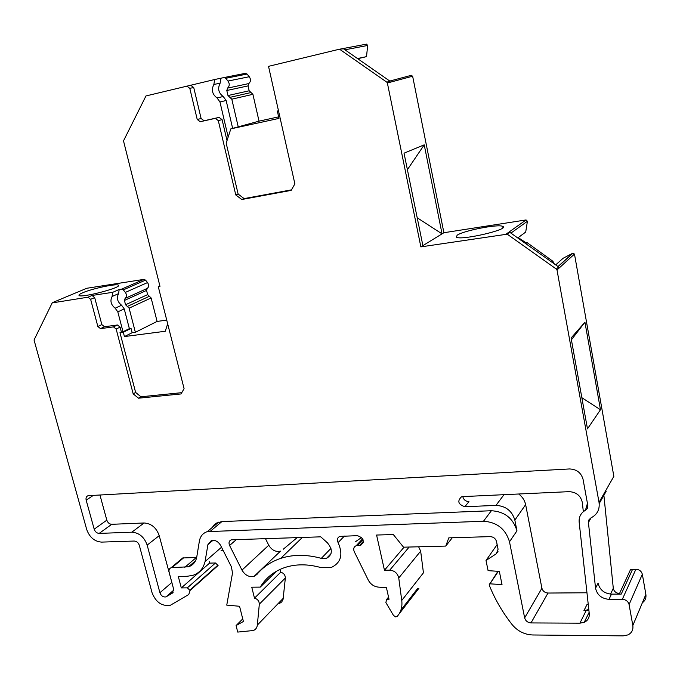<?xml version="1.0" encoding="UTF-8"?>
<svg xmlns="http://www.w3.org/2000/svg" width="680" height="680" viewBox="0 0 680 680"><rect width="100%" height="100%" fill="white"/><g stroke="black" fill="none" stroke-linecap="round" stroke-linejoin="round"><path stroke-width="1.02" d="M358.522 59.253L359.83 58.216L366.512 56.635L367.676 45.458L366.554 44.132L339.184 49.274M517.744 237.957L525.708 232.058L527.408 221.28L526.073 219.938L443.896 232.722L412.632 76.211L411.145 75.37M524.986 243.091L525.683 242.556L518.236 237.592M525.683 242.556L525.053 243.143M555.73 264.851L553.869 263.5L552.925 261.298L527.042 242.599L525.92 242.479M558.008 266.526L572.755 253.215L563.116 258.264L555.696 264.885M572.755 253.215L574.472 254.074L557.005 269.96L556.342 269.067L558.645 266.985L509.813 232.33L507.221 234.175L420.869 246.882L387.37 82.994L386.758 82.135L390.082 81.252L343.485 48.782L339.082 49.291L268.524 66.343L294.882 183.881L291.176 190.383L241.782 199.504L235.773 194.947L238.127 194.064L226.185 143.191L230.826 128.877L259.029 121.15L252.9 94.316L251.039 92.548L229.891 97.367L231.812 99.186L238.229 126.845M598.188 583.806L598.111 583.083L595.553 588.2L588.421 522.512L588.982 519.715L591.098 517.794C597.287 514.548 599.93 509.405 599.029 502.358L613.853 476.348L574.472 254.074M599.19 503.557L606.194 491.24L604.784 492.26M603.763 494.054L613.292 588.302C613.972 591.413 616.046 593.173 619.505 593.581M642.354 602.769C645.192 600.729 646.365 597.933 645.864 594.388L642.337 574.243C641.461 571.183 639.31 569.517 635.885 569.262L630.437 569.763L619.267 594.082M363.392 541.322L359.601 545.419L356.209 545.692C353.778 546.822 353.132 548.828 354.263 551.701L368.279 580.108C370.532 584.213 373.855 586.542 378.25 587.104L386.444 587.733L389.036 599.284L386.656 599.42L385.866 602.523L393.448 615.383L395.615 616.921L397.12 616.488C400.962 612.229 402.509 606.883 401.752 600.465L423.436 572.823L420.656 551.149L418.633 546.788M400.936 610.045L417.392 588.787L418.863 588.344L399.092 613.938M355.521 541.688L361.615 537.472M279.327 603.577L281.724 601.944L283.075 599.327L285.353 577.983C285.26 574.983 283.704 573.062 280.704 572.22L280.024 569.415M221.025 550.8L222.947 550.043M87.966 297.202L90.635 299.336L94.681 297.585L92.029 295.46L87.966 297.202L52.19 302.898L34.042 340.025L86.7 529.473C89.564 537.336 94.52 541.543 101.592 542.104L134.215 541.042C136.655 541.229 138.355 542.665 139.315 545.335L152.073 592.79C155.881 602.318 161.976 606.483 170.349 605.277L188.776 594.507L190.06 590.486L218.084 565.505L215.466 562.981L209.584 563.108L209.1 561.229M166.744 320.127L157.097 321.427L151.113 297.933L147.636 294.618L146.566 290.42L147.212 288.456C149.005 286.926 149.107 284.962 147.518 282.574L145.537 280.118L143.905 279.387L86.802 288.269L52.657 302.541L86.538 288.379M247.07 74.052L225.734 78.302L227.987 81.064L249.262 76.73L247.07 74.052L245.48 73.312L223.966 77.554M251.039 92.548L249.177 90.78L248.055 85.892L248.821 83.564C250.852 81.583 250.996 79.305 249.262 76.738M259.029 121.15L278.647 116.867M297.202 537.582L283.262 549.219M265.447 538.594L268.753 545.215C271.771 550.196 275.68 552.168 280.475 551.131L254.082 576.36L256.938 574.421C263.109 566.976 271.039 561.629 280.721 558.373L302.379 537.421M518.704 494.003C522.427 496.85 524.739 500.395 525.64 504.645L541.909 588.242C542.793 591.167 544.825 592.773 548.004 593.045L586.959 592.773M225.734 78.302L224.094 77.537L214.702 79.509L145.962 95.948L123.505 140.879L159.978 286.322L158.253 286.577L184.076 388.662L181.05 393.941L138.507 398.2L133.186 393.865L135.635 392.445L119.969 332.664L123.301 332.223L131.044 328.406L129.37 328.635L123.012 331.755L117.81 311.865L124.228 308.89L129.37 328.635M180.769 560.226L182.75 557.948L171.02 567.783C169.303 568.488 168.666 569.942 169.116 572.135L173.612 589.135L172.371 593.13L165.98 596.904C163.191 597.295 161.168 595.901 159.902 592.731L147.16 545.096C144.279 537.038 139.162 532.737 131.835 532.193L99.169 533.4C96.806 533.222 95.149 531.811 94.197 529.185L86.173 500.191C85.68 497.845 86.326 496.34 88.12 495.669L569.483 468.954C576.597 469.234 581.119 472.685 583.049 479.298L587.86 505.69L587.248 508.546L585.429 510.263C580.856 512.95 578.765 516.936 579.164 522.223L589.262 613.623C589.534 617.678 587.851 620.585 584.213 622.336L579.887 623.178L530.995 622.931C527.688 622.608 525.572 620.925 524.645 617.873L509.498 541.79L516.962 530.851L514.845 520.123C512.023 510.833 505.725 505.929 495.958 505.401L464.856 506.719C458.21 504.433 457.07 501.143 461.456 496.842L462.774 496.604C463.624 499.758 465.673 501.432 468.937 501.627L464.856 506.719M443.896 232.722L422.892 245.642L404.03 153.179L424.226 144.831L407.397 169.677M417.205 217.787L442.042 233.861L424.226 144.831M571.404 339.804L584.936 322.209L600.474 409.743L581.851 397.698M600.474 409.743L587.477 428.868L571.081 338.028L584.936 322.209M632.553 569.321L621.256 594.073L611.465 594.133C604.469 593.546 600.049 590.104 598.221 583.806M595.553 588.2C597.082 594.923 601.562 598.646 609.008 599.352L622.336 599.301C625.914 599.598 628.159 601.358 629.085 604.554L632.833 625.532C633.394 629.833 631.754 632.961 627.904 634.916L623.169 635.868L532.712 634.976C524.45 634.61 517.565 631.125 512.057 624.52C502.358 612.119 494.725 598.918 489.149 584.936L497.938 571.31M498.075 551.208L496.315 553.75L486.013 560.49L488.087 570.648L499.35 571.404L502.019 584.604L489.6 583.806M496.315 553.75L498.075 549.244L496.544 541.629C495.592 538.509 493.467 536.843 490.187 536.622L448.8 537.854L445.774 546.074L452.276 537.752M404.048 547.179L384.464 570.24L376.584 535.049L393.303 534.523L403.529 547.188L445.774 546.074M401.752 600.465L398.752 577.983C397.562 573.223 394.553 570.613 389.725 570.154L384.464 570.24M359.601 545.419L360.85 545.198C364.803 541.127 363.647 537.948 357.391 535.662L339.847 536.384C337.348 537.582 336.762 539.656 338.079 542.615C343.341 554.413 341.105 562.692 331.373 567.443L320.688 567.519C307.725 563.933 295.749 563.95 284.758 567.545C274.023 571.268 265.854 577.796 260.262 587.112L251.761 587.197L254.49 598.154C257.593 599.054 259.199 601.06 259.326 604.163L257.329 625.115C256.998 627.793 255.672 629.595 253.325 630.521L237.728 632.077L236.079 625.575L243.398 621.477L239.555 606.271L226.754 605.123L232.5 573.096L231.447 566.908L220.634 545.453C218.221 541.45 215.135 539.801 211.369 540.515L207.91 544.637L205.062 561.553L221.535 547.23M276.42 571.26L260.262 587.112M194.438 562.564L190.476 565.972M205.062 561.553C203.328 568.548 199.291 573.138 192.95 575.34L187.068 576.292L178.287 576.428L181.314 587.919L187.349 587.851L190.06 590.486M147.212 288.456L125.086 298.435C126.905 296.871 126.99 294.856 125.349 292.409L123.326 289.875L121.652 289.119L119.187 289.493L112.701 292.324L112.09 296.488L118.575 293.632L119.187 289.493M82.747 292.749C92.454 288.49 117.47 283.228 118.431 285.251C122.026 287.623 80.155 298.418 78.99 295.392C78.642 294.848 79.891 293.964 82.747 292.749M151.113 297.933L129.115 308.168L125.553 304.759L124.44 300.45L125.086 298.435M268.753 545.215L241.978 570.112L229.594 545.496C228.48 542.725 229.041 540.829 231.259 539.81L320.748 536.835L327.309 542.7C332.877 549.44 332.63 554.65 326.553 558.322L331.041 553.648M241.978 570.112C245.114 575.297 249.152 577.38 254.082 576.36M588.803 609.518L583.908 610.683L586.976 604.554L588.251 604.477M218.178 522.299L217.872 522.843M99.169 533.4L111.749 524.306C109.404 524.135 107.772 522.759 106.828 520.158L99.926 494.946M111.749 524.306L144.092 522.979C151.351 523.49 156.392 527.714 159.222 535.653L172.286 584.12M182.75 557.948L196.681 557.481M212.185 527.561L214.013 525.011L216.444 523.098L221.935 521.568L491.377 510.731C504.611 511.555 513.137 518.262 516.962 530.851M462.774 496.604L569.058 491.657C576.342 492.082 580.762 495.694 582.318 502.494L583.329 511.675M583.908 610.683L586.101 610.683L579.887 623.178M588.897 610.334L586.101 610.683M585.471 510.238L587.452 503.344M330.964 548.386L321.308 558.356L326.553 558.322M321.308 558.356C306.672 554.361 293.139 554.361 280.721 558.373M195.534 560.779L188.547 566.771C192.763 565.327 195.466 562.3 196.647 557.685L199.393 541.016C200.303 536.222 202.938 533.094 207.29 531.624L483.48 521.245C496.927 522.138 505.597 528.981 509.498 541.79M188.547 566.771L171.946 567.638L183.668 557.804M171.02 567.783L171.946 567.638M599.029 502.358L557.005 269.96M556.342 269.067L507.221 234.175M386.758 82.127L339.906 49.453M186.787 86.088L189.788 88.323L197.234 119.484L200.226 121.728L215.271 118.362L218.297 120.615L235.773 194.947M90.635 299.336L97.852 326.493L100.504 328.635L113.483 326.885L116.161 329.035L133.186 393.865M422.883 245.642L420.869 246.882M457.13 235.203C463.513 230.648 498.381 223.848 502.698 226.363C510.918 229.092 461.584 240.686 456.399 237.235L457.13 235.203M125.349 292.409L147.518 282.574M280.704 572.22L254.49 598.154M242.743 618.894L236.079 625.575M228.174 137.054L219.954 101.949L217.013 97.92C212.237 94.325 211.191 89.845 213.86 84.465L220.125 83.189C217.456 88.519 218.493 92.965 223.236 96.517L226.151 100.521L232.645 128.384M248.821 83.564L227.571 88.111L226.805 90.499L227.978 95.548L229.891 97.367M227.571 88.111C229.636 86.071 229.772 83.725 227.987 81.073M159.859 285.855L158.253 286.577M129.115 308.168L135.371 332.299L132.158 332.716L131.044 328.406M112.09 296.488C109.905 300.875 110.925 304.776 115.158 308.201L121.601 305.252C117.394 301.861 116.382 297.984 118.575 293.632M121.601 305.252L124.228 308.89M189.788 88.323L193.732 87.525L201.11 118.516L204.094 120.751L219.079 117.394L222.097 119.646L227.018 140.632M190.748 85.297L193.732 87.525M116.161 329.035L120.096 327.131L121.363 331.976L119.969 332.664M181.781 392.666L140.947 396.772L135.635 392.445M138.507 398.2L140.947 396.772M241.782 199.504L244.12 198.611L238.127 194.064M113.483 326.885L117.427 324.989L120.096 327.131M100.504 328.635L104.49 326.749L117.427 324.989M97.852 326.493L101.847 324.615L104.49 326.749M94.681 297.585L101.847 324.615M214.702 79.509L213.86 84.465M230.826 128.877L278.987 118.405L277.338 111.052L278.477 110.746M157.097 321.427L135.371 332.299M123.301 332.223L124.431 336.566L132.158 332.716M124.431 336.566L165.266 331.262L167.679 323.816M115.158 308.201L117.81 311.865M366.512 56.635L357.493 58.54M209.584 563.108L181.314 587.919M123.012 331.755L121.363 331.976M92.029 295.46L112.701 292.324M220.966 78.276L220.125 83.189M197.234 119.484L201.11 118.516M200.226 121.728L204.094 120.751M215.271 118.362L219.079 117.394M218.297 120.615L222.097 119.646M497.139 544.569L486.013 560.49M291.474 189.856L244.12 198.611M277.338 111.052L278.494 110.797M252.9 94.316L231.812 99.186M367.676 45.458L344.947 49.802M412.632 76.211L387.37 82.994M527.408 221.28L510.91 233.112M526.073 219.938L506.345 233.963M527.042 242.599L525.725 243.619M613.292 588.302L610.546 594.108M603.611 495.805L599.199 503.574M591.115 517.786L588.421 522.512M611.465 594.133L609.008 599.352M645.864 594.388L632.833 625.532M498.312 571.336L490.034 583.737M409.156 547.043L389.725 570.154M362.984 539.512L357.442 545.479M344.386 536.078L338.079 542.615M213.053 540.269L207.91 544.637M145.537 280.118L123.326 289.875M143.905 279.387L121.652 289.119M149.37 296.276L127.338 306.459M236.41 539.52L229.594 545.496M503.99 494.683L495.958 505.401M525.64 504.645L514.845 520.123M541.909 588.242L524.645 617.873M548.004 593.045L530.995 622.931M552.925 261.298L551.896 262.2M553.401 262.403L552.857 262.879M285.353 577.983L259.326 604.163M217.013 97.92L223.236 96.517M146.566 290.42L124.44 300.45M248.055 85.892L226.805 90.499M217.974 565.08L189.95 590.044M147.636 294.618L125.553 304.759M483.48 521.245L491.377 510.731M210.502 531.097L221.935 521.568M86.173 500.191L93.441 495.304M94.197 529.185L106.828 520.158M131.835 532.193L144.092 522.979M147.16 545.096L159.222 535.653M159.902 592.731L171.657 582.633M166.557 596.64L173.782 590.342M172.371 593.13L173.085 592.501M184.739 567.384L196.333 557.49M388.679 597.703L387.396 599.292M219.954 101.949L226.151 100.521M642.337 574.243L629.085 604.554M635.885 569.262L622.336 599.301M215.466 562.981L187.349 587.851M249.177 90.78L227.978 95.548M420.656 551.149L398.752 577.983M359.83 58.216L357.68 58.667M283.254 598.289L257.329 625.115M573.044 253.113L558.11 266.602M339.252 49.266L366.554 44.132M389.801 81.047L411.476 75.276M525.121 243.194L526.159 242.403M356.209 545.692L362.627 538.789M589.118 612.348L584.213 622.336M588.14 609.841L588.71 608.685M502.954 227.715L502.698 226.363M360.85 545.198L363.256 542.589M218.756 522.104L207.29 531.624M173.774 590.112L165.98 596.904M224.094 77.537L245.48 73.312M386.656 599.42L388.543 597.091M399.84 612.637L418.336 588.693"/></g></svg>
